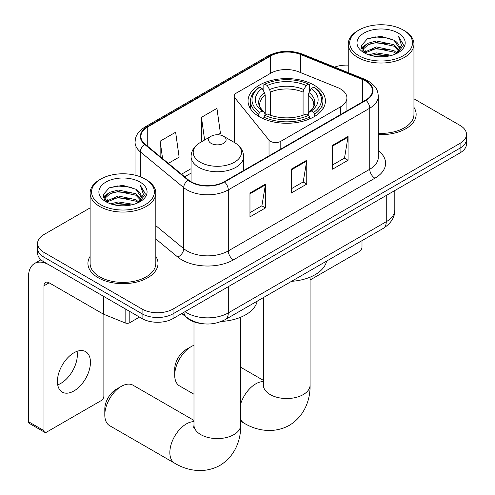 <?xml version="1.0" encoding="UTF-8"?>
<svg xmlns="http://www.w3.org/2000/svg" width="495" height="495" viewBox="0 0 495 495"><rect width="100%" height="100%" fill="white"/><g stroke="black" fill="none" stroke-linecap="round" stroke-linejoin="round"><path stroke-width="0.74" d="M340.511 88.958A21.904 12.647 0 0 0 337.584 87.541L298.72 71.831A21.904 12.647 0 0 0 270.672 73.248L236.325 93.079A7.301 4.214 0 0 0 234.185 96.055A7.301 4.214 0 0 0 234.871 97.837L269.02 140.116A7.301 4.214 0 0 0 280.801 141.316L340.511 106.846A21.904 12.647 0 0 0 346.927 97.905A21.904 12.647 0 0 0 340.511 88.958M314.09 85.14A38.697 22.343 0 0 0 271.922 80.295A38.697 22.343 0 0 0 248.032 100.937A38.697 22.343 0 0 0 259.368 116.733A38.697 22.343 0 0 0 301.535 121.578A38.697 22.343 0 0 0 325.425 100.937A38.697 22.343 0 0 0 314.09 85.14M201.496 323.544A21.904 12.647 180 0 1 187.642 318.372L181.776 313.539M90.121 207.894L43.987 234.525A21.904 12.647 0 0 0 37.571 243.466L37.571 253.007A21.904 12.647 0 0 0 43.987 261.948L142.077 318.576A21.904 12.647 0 0 0 173.052 318.576L460.084 152.856A21.904 12.647 0 0 0 466.5 143.915L466.5 139.151A21.904 12.647 0 0 1 460.084 148.092A21.904 12.647 0 0 0 466.5 139.151L466.5 134.38A21.904 12.647 0 0 0 460.084 125.439L413.95 98.802M37.571 243.466A21.904 12.647 0 0 0 43.987 252.407L142.077 309.041A21.904 12.647 0 0 0 173.052 309.041L173.052 313.805L460.084 148.092L173.052 313.805A21.904 12.647 0 0 1 142.077 313.805A21.904 12.647 0 0 0 173.052 313.805L173.052 318.576M43.987 252.407L43.987 257.177L142.077 313.805L43.987 257.177A21.904 12.647 0 0 1 37.571 248.236A21.904 12.647 0 0 0 43.987 257.177L43.987 261.948M90.121 256.398A35.046 20.233 0 0 0 87.931 263.439A35.046 20.233 0 0 0 98.196 277.745A35.046 20.233 0 0 0 136.385 282.131A35.046 20.233 0 0 0 158.016 263.439A35.046 20.233 0 0 0 155.826 256.398A35.046 20.233 0 0 1 158.016 263.439A35.046 20.233 0 0 1 136.385 282.131A35.046 20.233 0 0 1 98.196 277.745A35.046 20.233 0 0 1 87.931 263.439A35.046 20.233 0 0 1 90.121 256.398M365.613 81.025A23.364 13.489 180 0 1 372.457 90.566A23.364 13.489 180 0 1 365.613 100.101L224.161 181.77A23.364 13.489 180 0 1 188.502 179.97L145.128 144.206A23.364 13.489 180 0 1 140.902 136.472A23.364 13.489 180 0 1 147.745 126.93L270.629 55.985A23.364 13.489 180 0 1 300.552 54.475L362.495 79.516A23.364 13.489 180 0 1 365.613 81.025M366.022 80.79A23.946 13.823 0 0 0 362.829 79.237L300.886 54.196A23.946 13.823 0 0 0 270.214 55.749L147.331 126.695A23.946 13.823 0 0 0 144.651 144.398L188.02 180.161A23.946 13.823 0 0 0 224.569 182.005L366.022 100.343A23.946 13.823 0 0 0 366.022 80.79M249.969 193.038L249.969 216.878L265.456 207.937L265.456 184.097L249.969 193.038M249.969 212.652L261.898 205.765L265.394 184.889A5.841 3.372 -120 0 0 265.456 184.097M261.793 205.821L265.456 207.937M332.572 145.344L332.572 169.191L348.059 160.25L348.059 136.403L332.572 145.344M332.572 164.959L344.501 158.072L347.997 137.195A5.841 3.372 -120 0 0 348.059 136.403M344.396 158.134L348.059 160.25M291.27 169.191L291.27 193.038L306.758 184.097L306.758 160.25L291.27 169.191M291.27 188.805L303.2 181.919L306.696 161.042A5.841 3.372 -120 0 0 306.758 160.25M303.095 181.981L306.758 184.097M378.298 134.578A35.046 20.233 0 0 0 416.14 114.407A35.046 20.233 0 0 0 413.95 107.366A35.046 20.233 0 0 1 416.14 114.407A35.046 20.233 0 0 1 378.298 134.578M173.052 309.041L460.084 143.321A21.904 12.647 0 0 0 466.5 134.38M348.245 65.142A21.904 12.647 0 0 0 334.626 67.128M168.362 163.362L179.128 157.144L175.632 132.233L160.145 141.174L160.145 156.587M217.911 134.758L220.43 133.304L216.934 108.386L201.446 117.327L201.694 141.032M202.381 141.285L201.446 140.939M201.446 117.327L204.627 139.992M160.145 141.174L162.589 158.604M310.093 279.997L359.413 251.516A3.651 2.11 120 0 0 362 247.048L362 240.657M358.9 55.694A31.395 18.123 0 0 0 403.295 55.694A31.395 18.123 0 0 0 403.295 30.059L404.328 30.653A32.856 18.971 0 0 1 413.95 44.067A32.856 18.971 0 0 1 393.674 61.59A32.856 18.971 0 0 1 357.866 57.482A32.856 18.971 0 0 1 348.245 44.067A32.856 18.971 0 0 1 357.866 30.653L358.9 30.059A31.395 18.123 0 0 0 358.9 55.694M378.298 133.31A32.856 18.971 0 0 0 413.95 114.407L413.95 44.067M368.8 54.834L376.373 52.897L391.737 55.353M370.972 55.496L376.373 54.382L389.491 55.916M364.097 52.383L376.373 46.932L394.008 50.657L396.841 53.008M364.827 53.021L376.373 48.423L394.008 52.142L396.056 53.714M363.064 51.387L362.847 49.921L363.466 47.427L368.193 43.201L376.373 40.974L394.008 44.692L398.834 50.168M362.903 50.663L363.466 48.918L368.193 44.692L376.373 42.465L394.008 46.184L398.487 50.88M395.87 53.862A18.253 10.537 0 0 0 399.354 47.675A18.253 10.537 0 0 0 394.008 40.225L399.341 48.034M398.135 33.041A24.094 13.91 0 0 0 364.116 33.01A24.094 13.91 0 0 0 363.955 52.649A24.094 13.91 0 0 0 364.06 52.711A24.094 13.91 0 0 0 398.24 52.649A24.094 13.91 0 0 0 398.135 33.041M394.008 40.225L380.89 36.308L367.414 38.783L361.164 45.849L365.31 53.373M397.367 53.138L403.184 45.75L403.301 44.426L398.568 36.512L401.55 45.379L396.062 53.776M404.328 30.653L403.295 30.059A31.395 18.123 0 0 0 358.9 30.059M398.568 36.512L403.295 44.729M367.104 38.944L375.352 36.908L390.14 38.233M361.406 48.535L364.097 46.419M370.025 43.9L375.352 42.867L389.614 44.036M370.025 49.859L375.352 48.826L389.614 50.001M371.12 55.533L375.352 54.79L389.472 55.916M361.251 47.947L365.669 44.804M363.602 51.956L365.669 50.768M174.704 375.21L174.704 369.251A16.063 9.275 -60 0 1 186.058 349.575L191.225 346.599A23.364 13.489 120 0 0 174.704 375.21A23.364 13.489 120 0 0 179.543 385.908L193.984 394.243M258.668 116.319L258.668 114.153L259.708 112.365A34.755 20.066 0 0 1 259.708 87.126L262.096 88.506A31.395 18.123 0 0 0 262.096 110.985L264.46 112.322L265.221 115.143M265.221 113.992L265.221 95.12L264.46 92.571L262.096 88.506M263.835 91.495L263.835 84.738L264.875 84.144A34.755 20.066 0 0 1 308.583 84.144L306.195 85.524A31.395 18.123 0 0 0 267.263 85.524L269.62 89.589L270.381 92.138L270.381 115.217M303.076 115.217L303.076 92.138L303.837 89.589L306.195 85.524M291.555 281.327A40.157 23.185 0 0 0 326.595 261.1M263.835 117.136A36.215 20.908 0 0 0 309.623 117.136L308.583 115.341A34.755 20.066 0 0 1 264.875 115.341L263.835 117.136L263.835 118.949M309.623 118.949L309.623 117.136M259.708 87.126L258.668 87.72A36.215 20.908 0 0 0 250.513 100.937A36.215 20.908 0 0 0 258.668 114.153M308.583 84.144L309.623 84.738L309.623 91.495M264.875 115.341L267.263 113.961A31.395 18.123 0 0 0 306.195 113.961L308.583 115.341M262.096 110.985L259.708 112.365M267.263 85.524L264.875 84.144M264.46 92.571A28.085 16.211 0 0 0 264.46 112.322L264.59 112.415C260.599 108.553 258.978 105.936 259.714 104.556A27.015 15.599 0 0 1 265.221 95.12M314.783 114.153A36.215 20.908 0 0 0 322.938 100.937A36.215 20.908 0 0 0 314.783 87.72L313.75 87.126A34.755 20.066 0 0 1 313.75 112.365L314.783 114.153L314.783 116.319M313.75 112.365L311.355 110.985A31.395 18.123 0 0 0 311.355 88.506L313.75 87.126M311.355 88.506L308.998 92.571L308.237 95.12L308.237 113.992L308.998 112.322L311.355 110.985M308.237 95.12A27.015 15.599 0 0 1 313.743 104.556C314.48 105.942 312.852 108.56 308.868 112.415L308.998 112.322A28.085 16.211 0 0 0 308.998 92.571M308.237 115.143L308.237 113.992M193.984 345.275A23.364 13.489 120 0 0 191.225 346.599L186.058 349.575M104.804 414.971L104.804 409.012A16.063 9.275 -60 0 1 116.158 389.336L121.325 386.36A23.364 13.489 120 0 0 121.318 386.36A23.364 13.489 120 0 0 104.804 414.971A23.364 13.489 120 0 0 109.642 425.669L174.685 463.221A23.364 13.489 -60 0 1 171.109 444.498A23.364 13.489 -60 0 1 186.368 423.912A23.364 13.489 -60 0 1 193.984 421.666M211.148 143.377A8.761 5.055 0 0 0 223.542 143.377A8.761 5.055 0 0 0 223.542 136.224L234.42 142.504A24.144 13.94 0 0 1 234.42 162.218A24.144 13.94 0 0 1 200.271 162.218A24.144 13.94 0 0 1 200.271 142.504C194.325 146.037 191.256 150.727 191.064 156.581A26.284 15.172 0 0 0 198.761 167.31A26.284 15.172 0 0 0 227.403 170.596A26.284 15.172 0 0 0 243.627 156.581C243.435 150.727 240.366 146.037 234.42 142.504L223.542 136.224A8.761 5.055 0 0 0 211.148 136.224A8.761 5.055 0 0 0 211.148 143.377M221.506 321.428A40.157 23.185 0 0 0 257.208 301.158M193.984 420.404L133 385.203A23.364 13.489 120 0 0 121.325 386.36M77.047 351.339A23.364 13.489 -60 0 1 60.829 383.384A23.364 13.489 -60 0 1 57.705 384.838M73.928 390.945A23.364 13.489 120 0 0 89.193 370.359A23.364 13.489 120 0 0 85.61 351.636A23.364 13.489 120 0 0 73.928 352.793A23.364 13.489 120 0 0 58.67 373.385A23.364 13.489 120 0 0 62.246 392.102A23.364 13.489 120 0 0 73.928 390.945M129.814 311.497L129.814 322.678L139.491 317.085M103.127 296.09L49.147 264.924A29.205 16.861 -120 0 0 34.551 263.482A29.205 16.861 -120 0 0 28.5 276.847L28.5 421.709L43.987 430.65L43.987 285.788A7.301 4.214 60 0 1 45.497 282.447A7.301 4.214 60 0 1 49.147 282.812L103.127 313.978L103.127 296.09A3.651 2.11 0 0 0 103.616 296.326M43.987 430.65A3.651 2.11 120 0 0 44.742 432.321L29.255 423.38A3.651 2.11 -60 0 1 28.5 421.709M44.742 432.321A3.651 2.11 120 0 0 46.567 432.141L101.289 400.542A3.651 2.11 120 0 0 103.87 396.074L103.87 314.313M129.814 322.678A3.651 2.11 180 0 1 125.136 322.913L103.616 314.214A3.651 2.11 180 0 1 103.127 313.978M100.776 204.72A31.395 18.123 0 0 0 145.171 204.72A31.395 18.123 0 0 0 145.171 179.085L146.204 179.685A32.856 18.971 0 0 1 155.826 193.093A32.856 18.971 0 0 1 135.543 210.616A32.856 18.971 0 0 1 99.742 206.508A32.856 18.971 0 0 1 90.121 193.093A32.856 18.971 0 0 1 99.742 179.685L100.776 179.085A31.395 18.123 0 0 0 100.776 204.72M90.121 193.093L90.121 263.439A32.856 18.971 0 0 0 99.742 276.847A32.856 18.971 0 0 0 135.543 280.962A32.856 18.971 0 0 0 155.826 263.439L155.826 193.093M110.676 203.866L118.249 201.923L133.607 204.386M112.841 204.522L118.249 203.414L131.361 204.942M105.973 201.409L118.249 195.958L135.877 199.683L138.718 202.034M106.703 202.047L118.249 197.449L135.877 201.174L137.932 202.74M104.94 200.413L104.723 198.947L105.342 196.459L110.069 192.233L118.249 190L135.877 193.718L140.704 199.194M104.779 199.689L105.342 197.951L110.069 193.718L118.249 191.491L135.877 195.209L140.363 199.906M137.746 202.894A18.253 10.537 0 0 0 141.224 196.701A18.253 10.537 0 0 0 135.877 189.251L141.217 197.06M140.011 182.067A24.094 13.91 0 0 0 105.992 182.036A24.094 13.91 0 0 0 105.831 201.675A24.094 13.91 0 0 0 105.936 201.737A24.094 13.91 0 0 0 140.116 201.675A24.094 13.91 0 0 0 140.011 182.067M135.877 189.251L122.766 185.334L109.29 187.815L103.04 194.875L107.186 202.399M139.237 202.164L145.06 194.776L145.177 193.452L140.438 185.538L143.426 194.405L137.938 202.808M146.204 179.685L145.171 179.085A31.395 18.123 0 0 0 100.776 179.085M140.438 185.538L145.171 193.755M108.974 187.97L117.228 185.934L132.01 187.258M103.282 197.561L105.973 195.451M111.901 192.926L117.228 191.893L131.484 193.062M111.901 198.891L117.228 197.858L131.484 199.027M112.99 204.565L117.228 203.816L131.342 204.949M103.121 196.979L107.545 193.836M105.472 200.982L107.545 199.794M187.642 318.062L187.642 318.372M234.871 97.837L234.871 142.777M269.02 140.116L269.02 155.869M280.801 141.316L280.801 149.069M340.511 106.846L340.511 114.593M185.025 311.664A29.205 16.861 0 0 0 186.986 312.914A29.205 16.861 0 0 0 228.288 312.914L386.261 221.71A29.205 16.861 0 0 0 394.812 209.787C395.029 217.033 391.168 223.239 383.235 228.393L225.262 319.597A14.603 8.427 60 0 0 228.288 312.914L228.288 286.685M386.261 195.482L386.261 221.71A14.603 8.427 60 0 1 383.235 228.393M183.843 312.345A14.603 9.764 129.5 0 0 186.386 317.091L181.956 313.434M460.084 152.856L460.084 143.321M142.077 318.576L142.077 309.041M378.298 150.647A36.506 21.075 180 0 1 374.907 178.194L233.448 259.863A7.301 4.214 60 0 1 228.288 250.916L369.74 169.253A29.205 16.861 0 0 0 378.298 157.33L378.298 96.284A29.205 16.861 180 0 1 369.74 108.207A7.301 4.214 -120 0 0 366.022 100.343M233.448 259.863A36.506 21.075 180 0 1 181.826 259.863A36.506 21.075 180 0 1 177.736 257.047L155.826 238.98M188.02 180.161A7.301 4.882 129.5 0 0 183.719 187.624L183.719 248.669A29.205 16.861 0 0 0 186.986 250.916A29.205 16.861 0 0 0 228.288 250.916L228.288 189.876A29.205 16.861 180 0 1 183.719 187.624L140.345 151.86A29.205 16.861 180 0 1 135.061 142.189L135.061 175.174M378.298 96.284C377.827 91.272 377.357 87.095 368.231 81.019L364.388 79.157A7.301 3.422 112 0 0 362.829 79.237M364.388 79.157L302.445 54.116C290.355 49.84 278.877 50.459 268.012 55.978A7.301 4.214 60 0 1 270.214 55.749M147.331 126.695A7.301 4.214 -120 0 0 145.128 126.924C136.274 132.734 135.469 137.103 135.061 142.189M144.651 144.398A7.301 4.882 129.5 0 0 140.345 151.86L140.345 176.802M302.445 54.116A7.301 3.422 112 0 0 300.886 54.196M224.569 182.005A7.301 4.214 60 0 1 228.288 189.876L369.74 108.207L369.74 169.253A7.301 4.214 60 0 0 374.907 178.194M155.826 225.671L183.719 248.669A7.301 4.882 -50.5 0 1 177.736 257.047M147.745 126.93L147.745 146.365M362.495 79.516L362.495 101.902M300.552 54.475L300.552 72.573M270.629 55.985L270.629 73.272M191.064 168.69L181.51 174.203M291.27 169.946L306.696 161.042M332.572 146.105L347.997 137.195M249.969 193.792L265.394 184.889M310.093 277.169L310.093 385.048A23.364 13.489 180 0 1 303.249 394.583A23.364 13.489 180 0 1 270.208 394.583A23.364 13.489 180 0 1 263.365 385.048L263.062 387.802M240.706 403.741A23.364 13.489 -60 0 1 255.754 383.854A23.364 13.489 -60 0 1 263.365 381.608M310.093 385.048C310.402 398.549 305.273 415.701 289.34 425.335C273.036 434.319 255.618 430.192 244.072 423.163A23.364 13.489 -60 0 1 240.706 419.494M303.076 92.138A27.015 15.599 0 0 0 270.381 92.138M303.837 89.589A28.085 16.211 0 0 0 269.62 89.589M240.706 317.227L240.706 425.106A23.364 13.489 180 0 1 233.863 434.641A23.364 13.489 180 0 1 200.822 434.641A23.364 13.489 180 0 1 193.984 425.106L193.675 427.859M43.987 285.788L49.147 282.812M103.616 296.375L103.616 314.214M125.136 322.913L125.136 308.8M234.185 96.055L234.185 142.374M346.927 97.905L346.927 110.892M225.262 319.597C213.512 325.5 201.762 325.5 190.012 319.597L186.386 317.091M394.812 209.787L394.812 190.544M268.012 55.978L145.128 126.924M191.064 173.132L184.678 176.814M362.847 51.134L362.847 49.921M348.245 72.635L348.245 44.067M244.072 423.163L240.706 421.22M250.513 108.807L250.513 100.937M322.938 108.807L322.938 100.937M263.365 380.346L240.706 367.265M263.365 297.6L263.365 385.048M240.706 425.106C241.022 438.607 235.886 455.759 219.953 465.393C203.649 474.377 186.231 470.25 174.685 463.221M116.158 389.336L121.318 386.36M243.627 170.528L243.627 156.581M191.064 181.733L191.064 156.581M211.148 136.224L200.271 142.504M193.984 321.849L193.984 425.106M34.551 263.482L40.974 259.77M104.723 200.159L104.723 198.947"/></g></svg>
